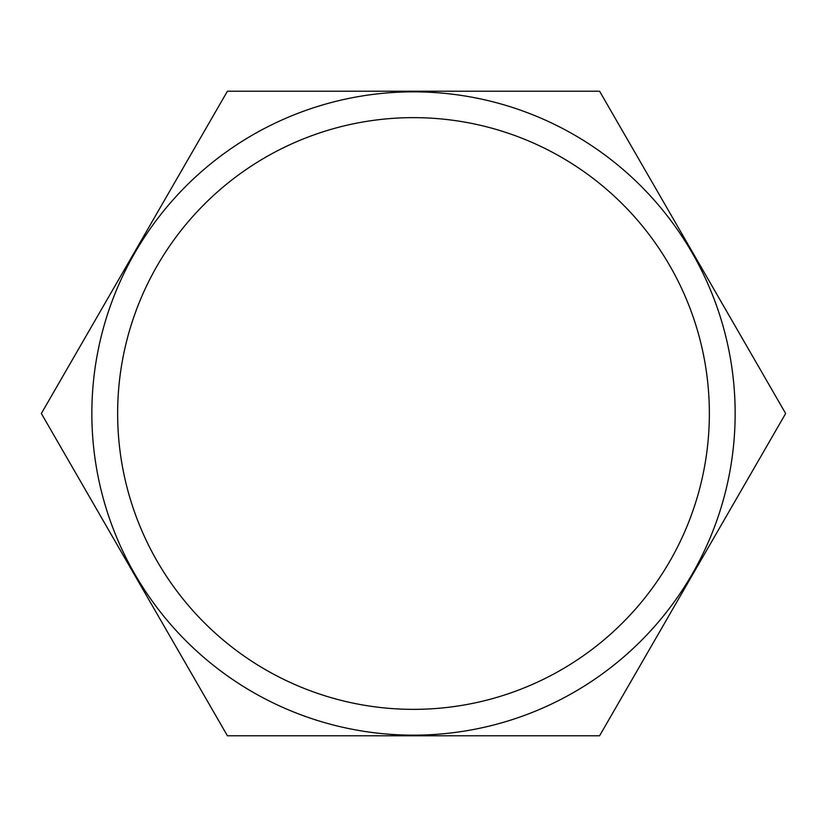 <?xml version="1.0" encoding="UTF-8"?>
<svg xmlns="http://www.w3.org/2000/svg" width="827" height="827" viewBox="0 0 827 827"><rect width="100%" height="100%" fill="white"/><g stroke="black" fill="none" stroke-linecap="round" stroke-linejoin="round"><path stroke-width="1.24" d="M709.359 413.5A295.859 295.859 0 0 0 413.5 117.641A295.859 295.859 0 0 0 117.641 413.5A295.859 295.859 0 0 0 413.5 709.359A295.859 295.859 0 0 0 709.359 413.5M91.849 413.5A321.651 321.651 0 0 1 413.5 91.849A321.651 321.651 0 0 1 735.151 413.5A321.651 321.651 0 0 1 413.5 735.151A321.651 321.651 0 0 1 91.849 413.5M599.575 735.792L785.65 413.5L599.575 91.208L227.425 91.208L41.35 413.5L227.425 735.792L599.575 735.792"/></g></svg>
